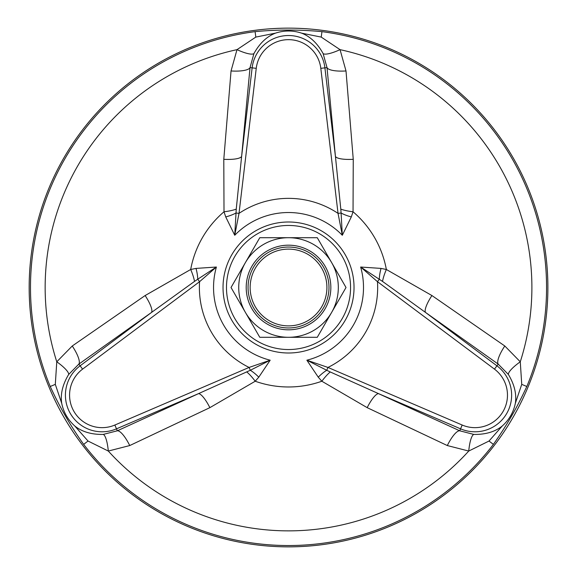 <?xml version="1.0" encoding="UTF-8"?>
<svg xmlns="http://www.w3.org/2000/svg" width="575" height="575" viewBox="0 0 575 575"><rect width="100%" height="100%" fill="white"/><g stroke="black" fill="none" stroke-linecap="round" stroke-linejoin="round"><path stroke-width="0.86" d="M323.567 307.733A40.458 40.458 0 0 1 253.489 307.733A40.458 40.458 0 0 1 288.528 247.042A40.458 40.458 0 0 1 323.567 307.733A40.458 40.458 0 0 0 308.753 252.461A40.458 40.458 0 0 0 253.489 267.267A40.458 40.458 0 0 0 268.295 322.539A40.458 40.458 0 0 0 323.567 307.733M346.021 287.5L317.278 337.295L259.778 337.295L231.028 287.5L259.778 237.705L317.278 237.705L346.021 287.5M245.403 262.603A49.795 49.795 0 0 0 263.623 330.625A49.795 49.795 0 0 0 331.646 312.397A49.795 49.795 0 0 0 313.425 244.375A49.795 49.795 0 0 0 245.403 262.603M251.872 266.34A42.327 42.327 0 0 0 288.528 329.827A42.327 42.327 0 0 0 325.177 266.34A42.327 42.327 0 0 0 251.872 266.34M255.286 268.309A38.381 38.381 0 0 0 288.528 325.881A38.381 38.381 0 0 0 321.77 268.309A38.381 38.381 0 0 0 255.286 268.309M330.251 371.96A20.75 4.923 -55.6 0 0 321.842 381.232L318.255 377.164L306.863 360.202L327.966 367.439L326.744 370.278L330.251 371.96L378.616 393.674L460.553 428.835A36.642 36.642 0 0 0 496.937 365.815L425.522 312.433L382.533 281.412L360.654 267.03L381.038 268.41L386.357 269.488A20.75 4.923 -64.4 0 0 382.533 281.412M194.515 281.412A20.75 4.923 64.4 0 0 190.692 269.488L196.01 268.41L216.394 267.03L199.575 281.685L197.728 279.213L194.515 281.412L151.527 312.433L80.112 365.815A36.642 36.642 0 0 0 116.495 428.835L198.432 393.674L250.305 370.278A20.75 6.727 -131.2 0 1 258.793 377.164L255.207 381.232L209.868 407.653L129.734 445.553L108.308 451.052L88.025 441.032L74.822 426.032C82.06 431.832 91.533 434.628 103.241 434.42L117.336 430.79A20.75 5.657 -114.6 0 1 129.734 445.553M258.793 377.164L270.185 360.202L250.305 370.278L249.09 367.439L270.185 360.202A74.973 74.973 0 0 1 216.394 267.03L197.728 279.213A20.75 6.727 71.2 0 0 196.01 268.41M225.738 216.919L224.006 211.78A20.75 4.923 175.6 0 0 236.246 209.127L234.737 235.268L225.738 216.919A20.75 6.727 168.8 0 0 235.951 213.009L239.013 213.375L234.737 235.268A74.973 74.973 0 0 1 342.312 235.268L338.035 213.375L341.097 213.009L340.803 209.127L335.426 156.386L324.911 67.85A36.642 36.642 0 0 0 252.138 67.85L241.622 156.386L236.246 209.127M351.311 216.919L342.312 235.268L341.097 213.009A20.75 6.727 -168.8 0 0 351.311 216.919L353.043 211.78A99.482 99.482 0 0 1 386.357 269.488L431.911 295.543A20.75 5.132 -54.5 0 0 425.522 312.433L498.209 364.112A20.75 5.657 -54.6 0 1 504.8 345.992L520.274 361.797A20.75 4.722 -32.9 0 0 508.408 374.497L498.209 364.112L494.464 369.128L377.473 281.685L379.32 279.213A20.75 6.727 -71.2 0 1 381.038 268.41M340.803 209.127A20.75 4.923 -175.6 0 0 353.043 211.78L353.251 159.304A20.75 5.132 -5.5 0 1 335.426 156.386L327.017 67.598L323.121 53.576C317.443 43.333 310.284 36.527 301.645 33.163L321.238 37.095L340.055 49.651L346.006 70.955L353.251 159.304M494.464 369.128A32.509 32.509 0 0 1 462.185 425.033L327.966 367.439A89.139 89.139 0 0 0 377.473 281.685L360.654 267.03A74.973 74.973 0 0 1 306.863 360.202L326.744 370.278A20.75 6.727 -48.8 0 0 318.255 377.164M246.797 371.96A20.75 4.923 -124.4 0 1 255.207 381.232A99.482 99.482 0 0 0 321.842 381.232L367.181 407.653A20.75 5.132 114.5 0 1 378.616 393.674L459.72 430.79L473.807 434.42C485.516 434.628 494.989 431.832 502.227 426.032C509.098 419.901 513.468 412.325 515.344 403.305C516.753 394.141 514.438 384.538 508.408 374.497M346.006 70.955A20.75 5.657 -5.4 0 1 327.017 67.598L320.807 68.339A32.509 32.509 0 0 0 256.242 68.339L239.013 213.375A89.139 89.139 0 0 1 338.035 213.375L320.807 68.339M431.911 295.543L504.8 345.992M515.344 403.305L521.741 384.373L520.274 361.797A243.362 243.362 0 0 0 340.055 49.651A20.75 4.722 -27.1 0 1 323.121 53.576M223.797 159.304L231.042 70.955A20.75 5.657 -174.6 0 0 250.032 67.598L241.622 156.386A20.75 5.132 -174.5 0 1 223.797 159.304L224.006 211.78A99.482 99.482 0 0 0 190.692 269.488L145.137 295.543A20.75 5.132 54.5 0 1 151.527 312.433L78.84 364.112A20.75 5.657 54.6 0 0 72.256 345.992L145.137 295.543M231.042 70.955L236.993 49.651A20.75 4.722 -152.9 0 0 253.927 53.576L250.032 67.598L256.242 68.339M209.868 407.653A20.75 5.132 -114.5 0 0 198.432 393.674L117.336 430.79L114.863 425.033L249.09 367.439A89.139 89.139 0 0 1 199.575 281.685L82.584 369.128L78.84 364.112L68.648 374.497C62.61 384.538 60.296 394.141 61.705 403.305L55.308 384.373L56.774 361.797A20.75 4.722 -147.1 0 1 68.648 374.497M301.645 33.163C292.898 30.281 284.158 30.281 275.403 33.163L255.81 37.095L236.993 49.651A243.362 243.362 0 0 0 56.774 361.797L72.256 345.992M103.241 434.42A20.75 4.722 -92.9 0 1 108.308 451.052A243.362 243.362 0 0 0 468.74 451.052L447.314 445.553L367.181 407.653M447.314 445.553A20.75 5.657 114.6 0 1 459.72 430.79L462.185 425.033M502.227 426.032L489.023 441.032L468.74 451.052A20.75 4.722 92.9 0 1 473.807 434.42M275.403 33.163C266.764 36.527 259.605 43.333 253.927 53.576M61.705 403.305C63.581 412.318 67.951 419.894 74.822 426.032M521.741 384.373L526.822 386.486C516.637 408.343 507.416 424.336 493.393 444.382L489.023 441.032M321.238 37.095L321.95 31.639C299.496 29.526 277.215 29.526 255.099 31.639L255.81 37.095M55.308 384.373L50.226 386.486C59.627 406.985 70.768 426.283 83.655 444.382L88.025 441.032M29.167 287.5A259.354 259.354 0 0 1 418.205 62.891A259.354 259.354 0 0 1 418.205 512.109A259.354 259.354 0 0 1 29.167 287.5M350.563 287.5A62.035 62.035 0 0 0 257.507 233.773A62.035 62.035 0 0 0 257.507 341.227A62.035 62.035 0 0 0 350.563 287.5M354.027 287.5A65.5 65.5 0 0 0 255.774 230.776A65.5 65.5 0 0 0 255.774 344.224A65.5 65.5 0 0 0 354.027 287.5M82.584 369.128A32.509 32.509 0 0 0 114.863 425.033M526.822 386.486A258.038 258.038 0 0 0 321.95 31.639M255.099 31.639A258.038 258.038 0 0 0 50.226 386.486M83.655 444.382A258.038 258.038 0 0 0 493.393 444.382"/></g></svg>
